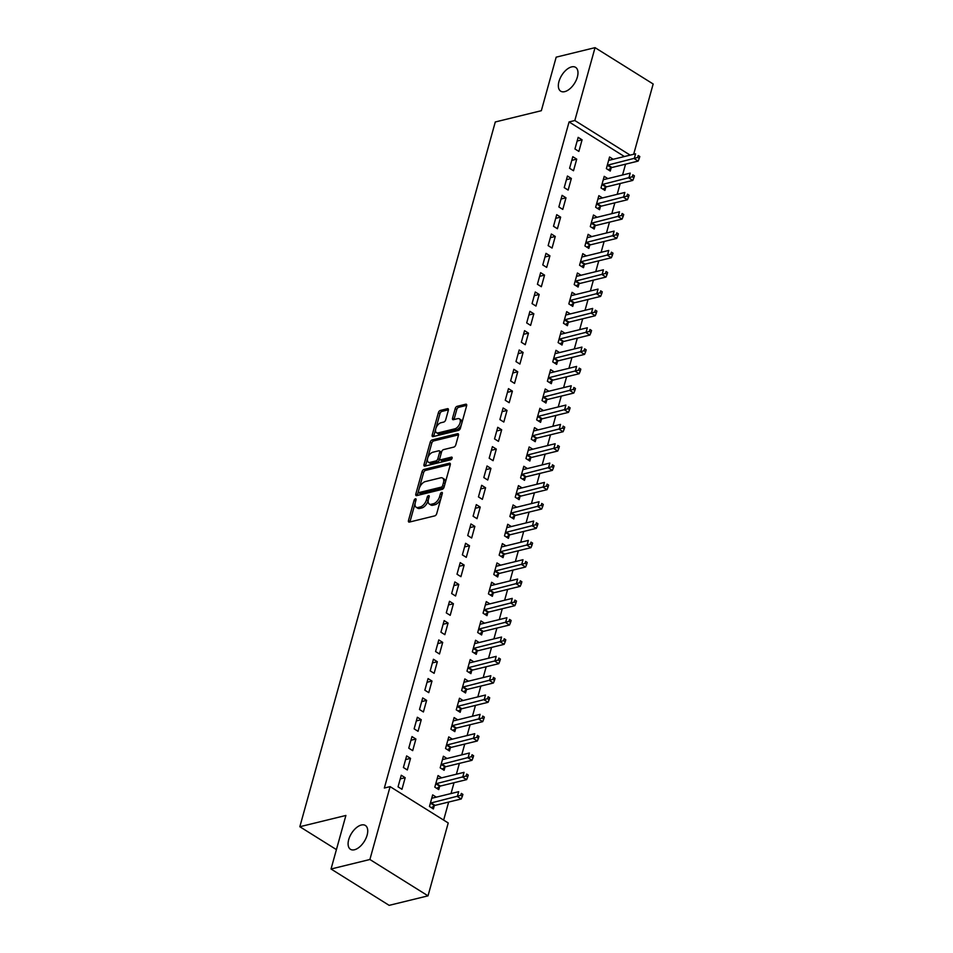 <?xml version="1.0" encoding="UTF-8"?>
<svg xmlns="http://www.w3.org/2000/svg" width="953" height="953" viewBox="0 0 953 953"><rect width="100%" height="100%" fill="white"/><g stroke="black" fill="none" stroke-linecap="round" stroke-linejoin="round"><path stroke-width="1.43" d="M415.425 498.812A1.513 0.81 -58 0 0 414.067 500.385L408.48 520.541A2.156 1.156 -58 0 0 408.742 522.018A2.156 1.156 -58 0 0 409.361 522.089L434.782 515.871A2.156 1.156 -58 0 0 436.724 513.619L442.323 493.463A1.513 0.81 -58 0 0 442.132 492.427A1.513 0.81 -58 0 0 441.692 492.379A1.513 0.81 -58 0 0 440.346 493.952L439.619 496.561A6.897 3.705 -58 0 1 433.412 503.732L431.292 504.256A6.897 3.705 -58 0 1 429.315 504.03A6.897 3.705 -58 0 1 428.457 499.289L429.184 496.68A1.513 0.81 -58 0 0 428.993 495.643A1.513 0.81 -58 0 0 428.564 495.596A1.513 0.81 -58 0 0 427.206 497.168L426.479 499.777A6.897 3.705 -58 0 1 420.273 506.948L418.164 507.472A6.897 3.705 -58 0 1 416.187 507.246A6.897 3.705 -58 0 1 415.317 502.505L416.044 499.896A1.513 0.81 -58 0 0 415.853 498.86A1.513 0.81 -58 0 0 415.425 498.812M564.724 91.643A14.057 7.553 -58 0 0 576.22 80.183A14.057 7.553 -58 0 0 575.612 67.353A14.057 7.553 -58 0 0 571.586 66.901A14.057 7.553 -58 0 0 560.102 78.372A14.057 7.553 -58 0 0 560.709 91.19A14.057 7.553 -58 0 0 564.724 91.643M354.492 849.754A14.057 7.553 -58 0 0 365.976 838.283A14.057 7.553 -58 0 0 365.368 825.465A14.057 7.553 -58 0 0 361.354 825.012A14.057 7.553 -58 0 0 349.858 836.472A14.057 7.553 -58 0 0 350.466 849.302A14.057 7.553 -58 0 0 354.492 849.754M448.351 410.243A2.156 1.156 -58 0 0 448.077 408.754A2.156 1.156 -58 0 0 447.457 408.682L440.334 410.433A2.156 1.156 -58 0 0 438.392 412.673L432.185 435.068A2.156 1.156 -58 0 0 432.448 436.545A2.156 1.156 -58 0 0 433.067 436.617L458.488 430.387A2.156 1.156 -58 0 0 460.43 428.147L466.636 405.764A2.156 1.156 -58 0 0 466.374 404.275A2.156 1.156 -58 0 0 465.755 404.203L457.142 406.323A2.156 1.156 -58 0 0 455.2 408.563L452.544 418.141A2.156 1.156 -58 0 0 452.806 419.63A2.156 1.156 -58 0 0 453.425 419.689L457.702 418.653A5.766 3.097 -58 0 1 459.346 418.832A5.766 3.097 -58 0 1 459.596 424.097A5.766 3.097 -58 0 1 454.891 428.802L438.154 432.9A5.766 3.097 -58 0 1 436.498 432.71A5.766 3.097 -58 0 1 436.248 427.444A5.766 3.097 -58 0 1 440.965 422.739L443.753 422.06A2.156 1.156 -58 0 0 445.694 419.82L448.351 410.243M624.406 156.53L569.072 121.936L384.345 788.036L390.099 786.618L448.22 822.963L428.016 895.844L369.895 859.499L390.099 786.618M569.072 121.936L574.826 120.519L595.041 47.65L653.162 83.995L633.674 154.267M428.016 895.844L389.158 905.35L331.036 869.005L345.891 815.458L299.838 826.727L495.286 121.972L541.34 110.703L556.183 57.156L595.041 47.65M331.036 869.005L369.895 859.499M423.966 469.436A2.156 1.156 -58 0 0 422.024 471.687L415.818 494.071A2.156 1.156 -58 0 0 416.092 495.548A2.156 1.156 -58 0 0 416.699 495.62L442.132 489.401A2.156 1.156 -58 0 0 444.062 487.162L450.281 464.766A2.156 1.156 -58 0 0 450.007 463.289A2.156 1.156 -58 0 0 449.387 463.218L423.966 469.436L425.538 470.425A2.156 1.156 -58 0 0 423.597 472.664L419.141 488.734M424.002 464.564L430.208 442.18A2.156 1.156 -58 0 1 432.15 439.941L457.571 433.71A2.156 1.156 -58 0 1 458.19 433.782A2.156 1.156 -58 0 1 458.453 435.259L455.796 444.848A2.156 1.156 -58 0 1 453.866 447.088L443.55 449.613A2.156 1.156 -58 0 0 441.608 451.853L439.845 458.214A2.156 1.156 -58 0 0 440.119 459.691A2.156 1.156 -58 0 0 440.739 459.763L451.472 457.13A1.513 0.81 -58 0 1 451.901 457.178A1.513 0.81 -58 0 1 451.972 458.56A1.513 0.81 -58 0 1 450.733 459.787L424.883 466.124A2.156 1.156 -58 0 1 424.264 466.053A2.156 1.156 -58 0 1 424.002 464.564L425.574 465.552L431.78 443.157L430.208 442.18M299.838 826.727L336.421 849.611M576.72 159.151L572.801 156.697L569.584 168.288L573.503 170.754L576.72 159.151L571.776 160.366M607.835 178.604L604.214 176.341L600.998 187.944L604.917 190.397L605.786 187.264M565.999 197.807L562.079 195.353L558.863 206.956L562.782 209.41L565.999 197.807L561.055 199.022M597.114 217.272L593.493 214.997L590.276 226.6L594.195 229.054L595.065 225.921M555.277 236.463L551.358 234.009L548.142 245.612L552.061 248.066L555.277 236.463L550.334 237.678M586.393 255.928L582.771 253.665L579.555 265.256L583.474 267.71L584.344 264.589M544.556 275.131L540.637 272.677L537.421 284.268L541.34 286.722L544.556 275.131L539.612 276.334M575.672 294.584L572.05 292.321L568.834 303.912L572.753 306.378L573.623 303.245M533.835 313.787L529.916 311.333L526.699 322.924L530.618 325.39L533.835 313.787L528.891 315.002M564.95 333.24L561.329 330.977L558.113 342.58L562.032 345.034L562.901 341.901M523.114 352.443L519.194 349.989L515.978 361.592L519.897 364.046L523.114 352.443L518.17 353.658M554.229 371.908L550.608 369.633L547.391 381.236L551.31 383.69L552.18 380.557M512.392 391.111L508.473 388.645L505.257 400.248L509.176 402.702L512.392 391.111L507.449 392.314M543.508 410.564L539.886 408.301L536.67 419.892L540.589 422.346L541.459 419.225M501.671 429.767L497.752 427.313L494.536 438.904L498.455 441.358L501.671 429.767L496.727 430.97M532.787 449.22L529.165 446.957L525.949 458.548L529.868 461.014L530.738 457.881M490.95 468.423L487.031 465.969L483.814 477.572L487.733 480.026L490.95 468.423L486.006 469.638M522.065 487.876L518.444 485.613L515.228 497.216L519.147 499.67L520.016 496.537M480.229 507.079L476.309 504.625L473.093 516.228L477.012 518.682L480.229 507.079L475.285 508.294M511.344 526.544L507.723 524.269L504.506 535.872L508.425 538.326L509.295 535.205M469.507 545.747L465.588 543.281L462.372 554.884L466.291 557.338L469.507 545.747L464.564 546.951M500.623 565.2L497.001 562.937L493.785 574.528L497.704 576.982L498.574 573.861M458.786 584.403L454.867 581.949L451.651 593.54L455.57 595.994L458.786 584.403L453.842 585.607M489.902 603.857L486.28 601.593L483.064 613.196L486.983 615.65L487.853 612.517M448.065 623.059L444.146 620.606L440.929 632.208L444.848 634.662L448.065 623.059L443.121 624.275M479.18 642.513L475.559 640.249L472.343 651.852L476.262 654.306L477.131 651.173M437.344 661.716L433.424 659.262L430.208 670.864L434.127 673.318L437.344 661.716L432.4 662.931M468.459 681.181L464.838 678.917L461.621 690.508L465.541 692.962L466.41 689.841M426.622 700.384L422.703 697.93L419.487 709.52L423.406 711.974L426.622 700.384L421.679 701.587M457.738 719.837L454.116 717.573L450.9 729.164L454.831 731.63L455.689 728.497M415.901 739.04L411.982 736.586L408.766 748.176L412.685 750.642L415.901 739.04L410.957 740.255M447.017 758.493L443.395 756.229L440.179 767.832L444.11 770.286L444.968 767.153M405.18 777.696L401.261 775.242L398.044 786.844L401.963 789.298L405.18 777.696L400.236 778.911M436.295 797.161L432.674 794.885L429.458 806.488L433.389 808.942L434.246 805.809M443.645 820.104L448.66 802.057M451.019 793.551L454.021 782.723M456.38 774.217L459.382 763.389M461.74 754.895L464.742 744.067M467.101 735.561L470.103 724.733M472.462 716.239L475.464 705.399M477.822 696.905L480.824 686.077M483.183 677.571L486.185 666.743M488.544 658.249L491.545 647.409M493.904 638.915L496.906 628.087M499.265 619.581L502.267 608.753M504.625 600.259L507.627 589.43M509.986 580.925L512.988 570.097M515.347 561.603L518.349 550.763M520.707 542.269L523.709 531.44M526.068 522.935L529.07 512.106M531.429 503.613L534.43 492.772M536.789 484.279L539.791 473.45M542.15 464.945L545.152 454.116M547.51 445.623L550.512 434.782M552.871 426.289L555.873 415.46M558.232 406.955L561.234 396.126M563.592 387.633L566.594 376.804M568.953 368.299L571.955 357.47M574.314 348.977L577.315 338.136M579.662 329.643L582.676 318.814M585.023 310.309L588.037 299.48M590.384 290.987L593.397 280.146M595.744 271.653L598.758 260.824M601.105 252.319L604.119 241.49M606.465 232.997L609.479 222.156M611.826 213.663L614.84 202.834M617.187 194.329L620.2 183.5M622.547 175.007L625.561 164.178M441.656 777.827L438.035 775.563L434.818 787.154L438.749 789.608L439.607 786.487M410.54 758.374L406.621 755.908L403.405 767.51L407.324 769.964L410.54 758.374L405.597 759.577M452.377 739.171L448.756 736.895L445.539 748.498L449.471 750.952L450.328 747.819M421.262 719.706L417.343 717.252L414.126 728.854L418.045 731.308L421.262 719.706L416.318 720.921M463.098 700.503L459.477 698.239L456.261 709.842L460.192 712.296L461.049 709.163M431.983 681.05L428.064 678.596L424.847 690.186L428.767 692.652L431.983 681.05L427.039 682.265M473.82 661.847L470.198 659.583L466.982 671.174L470.901 673.64L471.771 670.507M442.704 642.393L438.785 639.94L435.569 651.53L439.488 653.984L442.704 642.393L437.761 643.597M484.541 623.191L480.92 620.927L477.703 632.518L481.622 634.972L482.492 631.851M453.425 603.737L449.506 601.272L446.29 612.874L450.209 615.328L453.425 603.737L448.482 604.941M495.262 584.534L491.641 582.259L488.424 593.862L492.344 596.316L493.213 593.183M464.147 565.069L460.228 562.615L457.011 574.218L460.93 576.672L464.147 565.069L459.203 566.285M505.983 545.866L502.362 543.603L499.146 555.206L503.065 557.66L503.934 554.527M474.868 526.413L470.949 523.959L467.732 535.55L471.652 538.016L474.868 526.413L469.924 527.628M516.705 507.21L513.083 504.947L509.867 516.538L513.786 519.004L514.656 515.871M485.589 487.757L481.67 485.303L478.454 496.894L482.373 499.348L485.589 487.757L480.646 488.96M527.426 468.554L523.805 466.291L520.588 477.882L524.507 480.336L525.377 477.215M496.31 449.089L492.391 446.635L489.175 458.238L493.094 460.692L496.31 449.089L491.367 450.304M538.147 429.898L534.526 427.623L531.309 439.226L535.229 441.68L536.098 438.547M507.032 410.433L503.113 407.979L499.896 419.582L503.815 422.036L507.032 410.433L502.088 411.648M548.868 391.23L545.247 388.967L542.031 400.57L545.95 403.024L546.819 399.891M517.753 371.777L513.834 369.323L510.617 380.914L514.537 383.38L517.753 371.777L512.809 372.992M559.59 352.574L555.968 350.311L552.752 361.902L556.671 364.356L557.541 361.235M528.474 333.121L524.555 330.667L521.339 342.258L525.258 344.712L528.474 333.121L523.531 334.324M570.311 313.918L566.69 311.643L563.473 323.246L567.392 325.7L568.262 322.579M539.195 294.453L535.276 291.999L532.06 303.602L535.979 306.056L539.195 294.453L534.252 295.668M581.032 275.25L577.411 272.987L574.194 284.59L578.114 287.044L578.983 283.911M549.917 255.797L545.998 253.343L542.781 264.946L546.7 267.4L549.917 255.797L544.973 257.012M591.753 236.594L588.132 234.331L584.916 245.934L588.835 248.388L589.704 245.255M560.638 217.141L556.719 214.687L553.502 226.278L557.422 228.732L560.638 217.141L555.694 218.344M602.475 197.938L598.853 195.675L595.637 207.266L599.556 209.72L600.426 206.598M571.359 178.485L567.44 176.019L564.224 187.622L568.143 190.076L571.359 178.485L566.416 179.688M613.196 159.282L609.575 157.007L606.358 168.61L610.277 171.063L611.147 167.931M582.08 139.817L578.161 137.363L574.945 148.966L578.864 151.42L582.08 139.817L577.137 141.032M630.159 155.125L574.826 120.519M416.187 507.246L417.759 508.235A6.897 3.705 -58 0 0 419.725 508.449L418.164 507.472M428.457 499.301L428.052 500.754A6.897 3.705 -58 0 1 421.845 507.937L419.725 508.449M429.315 504.03L430.887 505.019A6.897 3.705 -58 0 0 432.865 505.233L431.292 504.256M439.619 496.561L441.191 497.537A6.897 3.705 -58 0 1 434.985 504.721L432.865 505.233M415.317 502.517L410.052 521.517A2.156 1.156 -58 0 0 409.969 521.946M450.364 464.349L425.538 470.425M444.241 486.542A1.513 0.81 -58 0 1 442.883 488.103L420.571 493.571A1.513 0.81 -58 0 1 420.13 493.523L418.558 492.534A1.513 0.81 -58 0 1 418.379 491.498L417.39 495.048A2.156 1.156 -58 0 0 417.307 495.477M418.558 492.534A1.513 0.81 -58 0 0 418.998 492.582L441.31 487.126A1.513 0.81 -58 0 0 442.668 485.553L443.431 482.802A6.897 3.705 -58 0 0 442.573 478.061A6.897 3.705 -58 0 0 440.596 477.834L425.336 481.575A6.897 3.705 -58 0 0 419.141 488.746L418.379 491.498M443.431 482.802L445.003 483.779A6.897 3.705 -58 0 0 444.146 479.037L442.573 478.061M458.536 434.842L433.722 440.917A2.156 1.156 -58 0 0 431.78 443.157M440.119 459.691L441.692 460.68A2.156 1.156 -58 0 0 442.311 460.74L452.044 458.357M432.853 452.234A5.766 3.097 -58 0 0 428.135 456.94A5.766 3.097 -58 0 0 428.385 462.193A5.766 3.097 -58 0 0 430.041 462.384L435.938 460.942A2.156 1.156 -58 0 0 437.868 458.691L439.631 452.341A2.156 1.156 -58 0 0 439.369 450.852A2.156 1.156 -58 0 0 438.749 450.793L432.853 452.234M428.385 462.193L429.958 463.182A5.766 3.097 -58 0 0 431.614 463.361L430.041 462.384M439.845 458.214L439.44 459.68A2.156 1.156 -58 0 1 437.51 461.919L431.614 463.361M439.631 452.341L441.203 453.318A2.156 1.156 -58 0 0 440.941 451.841L439.369 450.852M436.498 432.71L438.07 433.698A5.766 3.097 -58 0 0 439.714 433.877L438.154 432.9M461.633 423.799A5.766 3.097 -58 0 1 456.451 429.779L439.714 433.877M461.645 423.763A5.766 3.097 -58 0 0 460.918 419.82L459.346 418.832M466.72 405.335L458.715 407.3A2.156 1.156 -58 0 0 456.773 409.54L454.116 419.129A2.156 1.156 -58 0 0 454.033 419.546M448.434 409.814L441.906 411.41A2.156 1.156 -58 0 0 439.964 413.662L433.758 436.045A2.156 1.156 -58 0 0 433.675 436.462M431.447 807.727L434.497 805.642A2.192 1.179 122 0 1 435.068 805.38L461.264 798.971L457.333 796.505L458.667 791.681L432.483 798.09A2.192 1.179 122 0 1 431.983 798.078L431.804 798.018M430.327 803.355L430.565 803.188A2.192 1.179 122 0 1 431.137 802.926L460.787 795.338L462.348 796.327L462.884 794.385L461.323 793.408L460.787 795.338M461.323 793.408L462.884 794.385M462.348 796.327L461.264 798.971M436.808 788.405L439.857 786.32A2.192 1.179 122 0 1 440.429 786.046L466.625 779.637L462.693 777.183L464.028 772.347L437.844 778.756A2.192 1.179 122 0 1 437.344 778.756L437.165 778.684M435.688 784.033L435.926 783.866A2.192 1.179 122 0 1 436.498 783.592L466.148 776.016L467.709 776.993L468.245 775.063L466.684 774.074L466.148 776.016M466.684 774.074L468.245 775.063M467.709 776.993L466.625 779.637M442.168 769.071L445.218 766.986A2.192 1.179 122 0 1 445.79 766.712L471.985 760.303L468.054 757.849L469.388 753.013L443.205 759.434A2.192 1.179 122 0 1 442.704 759.422L442.526 759.362M441.048 764.699L441.287 764.532A2.192 1.179 122 0 1 441.858 764.258L471.509 756.682L473.069 757.659L473.605 755.729L472.045 754.752L471.509 756.682M472.045 754.752L473.605 755.729M473.069 757.659L471.985 760.303M447.529 749.737L450.578 747.664A2.192 1.179 122 0 1 451.15 747.39L477.346 740.981L473.415 738.527L474.749 733.691L448.565 740.1A2.192 1.179 122 0 1 448.065 740.088L447.886 740.028M446.409 745.365L446.647 745.198A2.192 1.179 122 0 1 447.219 744.936L476.869 737.348L478.43 738.337L478.966 736.395L477.405 735.418L476.869 737.348M477.405 735.418L478.966 736.395M478.43 738.337L477.346 740.981M452.889 730.415L455.939 728.33A2.192 1.179 122 0 1 456.511 728.056L482.706 721.647L478.775 719.193L480.109 714.357L453.926 720.766A2.192 1.179 122 0 1 453.425 720.766L453.247 720.694M451.77 726.043L452.008 725.876A2.192 1.179 122 0 1 452.58 725.602L482.23 718.026L483.79 719.003L484.327 717.073L482.766 716.084L482.23 718.026M482.766 716.084L484.327 717.073M483.79 719.003L482.706 721.647M458.25 711.081L461.3 708.996A2.192 1.179 122 0 1 461.871 708.734L488.067 702.313L484.136 699.859L485.47 695.035L459.286 701.444A2.192 1.179 122 0 1 458.786 701.432L458.607 701.372M457.13 706.709L457.369 706.542A2.192 1.179 122 0 1 457.94 706.268L487.591 698.692L489.151 699.669L489.687 697.739L488.127 696.762L487.591 698.692M488.127 696.762L489.687 697.739M489.151 699.669L488.067 702.313M463.611 691.747L466.66 689.674A2.192 1.179 122 0 1 467.232 689.4L493.428 682.991L489.497 680.537L490.831 675.701L464.647 682.11A2.192 1.179 122 0 1 464.147 682.098L463.968 682.038M462.491 687.375L462.729 687.22A2.192 1.179 122 0 1 463.301 686.946L492.951 679.358L494.512 680.347L495.048 678.417L493.487 677.428L492.951 679.358M493.487 677.428L495.048 678.417M494.512 680.347L493.428 682.991M468.971 672.425L472.021 670.34A2.192 1.179 122 0 1 472.593 670.066L498.788 663.657L494.857 661.203L496.191 656.367L470.008 662.776A2.192 1.179 122 0 1 469.507 662.776L469.329 662.716M467.852 668.053L468.09 667.886A2.192 1.179 122 0 1 468.662 667.612L498.312 660.036L499.872 661.013L500.408 659.083L498.848 658.094L498.312 660.036M498.848 658.094L500.408 659.083M499.872 661.013L498.788 663.657M474.332 653.091L477.382 651.006A2.192 1.179 122 0 1 477.953 650.744L504.149 644.335L500.218 641.869L501.552 637.045L475.368 643.454A2.192 1.179 122 0 1 474.868 643.442L474.689 643.382M473.212 648.719L473.45 648.552A2.192 1.179 122 0 1 474.022 648.278L503.672 640.702L505.233 641.691L505.769 639.749L504.208 638.772L503.672 640.702M504.208 638.772L505.769 639.749M505.233 641.691L504.149 644.335M479.693 633.769L482.742 631.684A2.192 1.179 122 0 1 483.314 631.41L509.51 625.001L505.578 622.547L506.913 617.711L480.729 624.12A2.192 1.179 122 0 1 480.229 624.12L480.05 624.048M478.573 629.397L478.811 629.23A2.192 1.179 122 0 1 479.383 628.956L509.033 621.368L510.594 622.357L511.13 620.427L509.569 619.438L509.033 621.368M509.569 619.438L511.13 620.427M510.594 622.357L509.51 625.001M485.053 614.435L488.103 612.35A2.192 1.179 122 0 1 488.675 612.076L514.87 605.667L510.939 603.213L512.273 598.377L486.09 604.798A2.192 1.179 122 0 1 485.589 604.786L485.411 604.726M483.933 610.063L484.172 609.896A2.192 1.179 122 0 1 484.743 609.622L514.394 602.046L515.954 603.023L516.49 601.093L514.93 600.116L514.394 602.046M514.93 600.116L516.49 601.093M515.954 603.023L514.87 605.667M490.414 595.101L493.463 593.028A2.192 1.179 122 0 1 494.035 592.754L520.231 586.345L516.3 583.879L517.634 579.055L491.45 585.464A2.192 1.179 122 0 1 490.95 585.452L490.771 585.392M489.294 590.729L489.532 590.562A2.192 1.179 122 0 1 490.104 590.3L519.754 582.712L521.315 583.701L521.851 581.759L520.29 580.782L519.754 582.712M520.29 580.782L521.851 581.759M521.315 583.701L520.231 586.345M495.774 575.779L498.824 573.694A2.192 1.179 122 0 1 499.396 573.42L525.591 567.011L521.66 564.557L522.994 559.721L496.811 566.13A2.192 1.179 122 0 1 496.31 566.13L496.132 566.058M494.655 571.407L494.893 571.24A2.192 1.179 122 0 1 495.465 570.966L525.115 563.39L526.675 564.367L527.212 562.437L525.651 561.448L525.115 563.39M525.651 561.448L527.212 562.437M526.675 564.367L525.591 567.011M501.135 556.445L504.185 554.36A2.192 1.179 122 0 1 504.756 554.086L530.952 547.677L527.021 545.223L528.355 540.399L502.171 546.808A2.192 1.179 122 0 1 501.671 546.796L501.492 546.736M500.015 552.073L500.254 551.906A2.192 1.179 122 0 1 500.825 551.632L530.476 544.056L532.036 545.033L532.572 543.103L531.012 542.126L530.476 544.056M531.012 542.126L532.572 543.103M532.036 545.033L530.952 547.677M506.496 537.111L509.545 535.038A2.192 1.179 122 0 1 510.117 534.764L536.301 528.355L532.382 525.901L533.716 521.065L507.532 527.474A2.192 1.179 122 0 1 507.032 527.462L506.853 527.402M505.376 532.739L505.614 532.572A2.192 1.179 122 0 1 506.186 532.31L535.836 524.722L537.397 525.711L537.933 523.769L536.372 522.792L535.836 524.722M536.372 522.792L537.933 523.769M537.397 525.711L536.301 528.355M511.856 517.789L514.906 515.704A2.192 1.179 122 0 1 515.478 515.43L541.661 509.021L537.742 506.567L539.076 501.731L512.893 508.14A2.192 1.179 122 0 1 512.392 508.14L512.214 508.068M510.737 513.417L510.975 513.25A2.192 1.179 122 0 1 511.547 512.976L541.197 505.4L542.757 506.377L543.293 504.447L541.733 503.458L541.197 505.4M541.733 503.458L543.293 504.447M542.757 506.377L541.661 509.021M517.217 498.455L520.267 496.37A2.192 1.179 122 0 1 520.838 496.108L547.022 489.687L543.103 487.233L544.437 482.409L518.253 488.818A2.192 1.179 122 0 1 517.753 488.806L517.574 488.746M516.097 494.083L516.335 493.916A2.192 1.179 122 0 1 516.907 493.642L546.557 486.066L548.118 487.043L548.654 485.113L547.093 484.136L546.557 486.066M547.093 484.136L548.654 485.113M548.118 487.043L547.022 489.687M522.578 479.133L525.627 477.048A2.192 1.179 122 0 1 526.199 476.774L552.383 470.365L548.463 467.911L549.798 463.075L523.614 469.484A2.192 1.179 122 0 1 523.114 469.472L522.935 469.412M521.458 474.749L521.696 474.594A2.192 1.179 122 0 1 522.268 474.32L551.918 466.732L553.479 467.72L554.015 465.791L552.454 464.802L551.918 466.732M552.454 464.802L554.015 465.791M553.479 467.72L552.383 470.365M527.938 459.799L530.988 457.714A2.192 1.179 122 0 1 531.56 457.44L557.743 451.031L553.824 448.577L555.158 443.741L528.975 450.15A2.192 1.179 122 0 1 528.474 450.15L528.296 450.09M526.818 455.427L527.057 455.26A2.192 1.179 122 0 1 527.628 454.986L557.279 447.41L558.839 448.386L559.375 446.457L557.815 445.468L557.279 447.41M557.815 445.468L559.375 446.457M558.839 448.386L557.743 451.031M533.299 440.465L536.348 438.38A2.192 1.179 122 0 1 536.92 438.118L563.104 431.709L559.185 429.243L560.519 424.419L534.335 430.827A2.192 1.179 122 0 1 533.835 430.816L533.656 430.756M532.179 436.093L532.417 435.926A2.192 1.179 122 0 1 532.989 435.664L562.639 428.076L564.2 429.064L564.736 427.123L563.175 426.146L562.639 428.076M563.175 426.146L564.736 427.123M564.2 429.064L563.104 431.709M538.659 421.143L541.709 419.058A2.192 1.179 122 0 1 542.281 418.784L568.464 412.375L564.545 409.921L565.879 405.085L539.696 411.493A2.192 1.179 122 0 1 539.195 411.493L539.017 411.422M537.54 416.771L537.778 416.604A2.192 1.179 122 0 1 538.35 416.33L568 408.742L569.56 409.73L570.097 407.801L568.536 406.812L568 408.742M568.536 406.812L570.097 407.801M569.56 409.73L568.464 412.375M544.02 401.809L547.07 399.724A2.192 1.179 122 0 1 547.641 399.45L573.825 393.041L569.906 390.587L571.24 385.751L545.056 392.171A2.192 1.179 122 0 1 544.556 392.159L544.377 392.1M542.9 397.437L543.139 397.27A2.192 1.179 122 0 1 543.71 396.996L573.349 389.42L574.921 390.396L575.457 388.467L573.885 387.49L573.349 389.42M573.885 387.49L575.457 388.467M574.921 390.396L573.825 393.041M549.381 382.475L552.43 380.402A2.192 1.179 122 0 1 553.002 380.128L579.186 373.719L575.267 371.253L576.601 366.428L550.417 372.837A2.192 1.179 122 0 1 549.917 372.826L549.738 372.766M548.261 378.103L548.499 377.936A2.192 1.179 122 0 1 549.071 377.674L578.709 370.086L580.282 371.074L580.818 369.133L579.245 368.156L578.709 370.086M579.245 368.156L580.818 369.133M580.282 371.074L579.186 373.719M554.741 363.153L557.791 361.068A2.192 1.179 122 0 1 558.363 360.794L584.546 354.385L580.627 351.931L581.961 347.095L555.778 353.503A2.192 1.179 122 0 1 555.277 353.503L555.099 353.432M553.622 358.781L553.86 358.614A2.192 1.179 122 0 1 554.432 358.34L584.07 350.764L585.642 351.74L586.178 349.811L584.606 348.822L584.07 350.764M584.606 348.822L586.178 349.811M585.642 351.74L584.546 354.385M560.102 343.819L563.152 341.734A2.192 1.179 122 0 1 563.723 341.472L589.907 335.051L585.988 332.597L587.322 327.772L561.138 334.181A2.192 1.179 122 0 1 560.638 334.169L560.459 334.11M558.982 339.447L559.22 339.28A2.192 1.179 122 0 1 559.792 339.006L589.43 331.43L591.003 332.406L591.539 330.477L589.967 329.5L589.43 331.43M589.967 329.5L591.539 330.477M591.003 332.406L589.907 335.051M565.463 324.485L568.512 322.412A2.192 1.179 122 0 1 569.084 322.138L595.268 315.729L591.348 313.275L592.683 308.438L566.499 314.847A2.192 1.179 122 0 1 565.999 314.835L565.82 314.776M564.343 320.113L564.581 319.946A2.192 1.179 122 0 1 565.153 319.684L594.791 312.096L596.364 313.084L596.9 311.143L595.327 310.166L594.791 312.096M595.327 310.166L596.9 311.143M596.364 313.084L595.268 315.729M570.823 305.163L573.873 303.078A2.192 1.179 122 0 1 574.445 302.804L600.628 296.395L596.709 293.941L598.043 289.104L571.86 295.513A2.192 1.179 122 0 1 571.359 295.513L571.181 295.442M569.703 300.791L569.942 300.624A2.192 1.179 122 0 1 570.513 300.35L600.152 292.774L601.724 293.75L602.26 291.821L600.688 290.832L600.152 292.774M600.688 290.832L602.26 291.821M601.724 293.75L600.628 296.395M576.184 285.829L579.233 283.744A2.192 1.179 122 0 1 579.805 283.482L605.989 277.061L602.07 274.607L603.404 269.782L577.22 276.191A2.192 1.179 122 0 1 576.72 276.179L576.541 276.12M575.064 281.457L575.302 281.29A2.192 1.179 122 0 1 575.874 281.016L605.512 273.44L607.085 274.416L607.621 272.487L606.048 271.51L605.512 273.44M606.048 271.51L607.621 272.487M607.085 274.416L605.989 277.061M581.544 266.506L584.594 264.422A2.192 1.179 122 0 1 585.166 264.148L611.35 257.739L607.43 255.285L608.764 250.448L582.581 256.857A2.192 1.179 122 0 1 582.08 256.845L581.902 256.786M580.425 262.135L580.663 261.968A2.192 1.179 122 0 1 581.235 261.694L610.873 254.106L612.445 255.094L612.982 253.164L611.409 252.176L610.873 254.106M611.409 252.176L612.982 253.164M612.445 255.094L611.35 257.739M586.905 247.172L589.955 245.088A2.192 1.179 122 0 1 590.526 244.814L616.71 238.405L612.791 235.951L614.125 231.114L587.941 237.535A2.192 1.179 122 0 1 587.441 237.523L587.262 237.464M585.785 242.801L586.024 242.634A2.192 1.179 122 0 1 586.595 242.36L616.234 234.783L617.806 235.76L618.342 233.83L616.77 232.854L616.234 234.783M616.77 232.854L618.342 233.83M617.806 235.76L616.71 238.405M592.266 227.838L595.315 225.754A2.192 1.179 122 0 1 595.887 225.492L622.071 219.083L618.152 216.617L619.486 211.792L593.302 218.201A2.192 1.179 122 0 1 592.802 218.189L592.623 218.13M591.146 223.467L591.384 223.3A2.192 1.179 122 0 1 591.956 223.038L621.594 215.449L623.167 216.438L623.703 214.496L622.13 213.52L621.594 215.449M622.13 213.52L623.703 214.496M623.167 216.438L622.071 219.083M597.626 208.516L600.676 206.432A2.192 1.179 122 0 1 601.248 206.158L627.431 199.749L623.512 197.295L624.846 192.458L598.663 198.867A2.192 1.179 122 0 1 598.162 198.867L597.984 198.796M596.507 204.145L596.745 203.978A2.192 1.179 122 0 1 597.317 203.704L626.955 196.115L628.527 197.104L629.063 195.174L627.491 194.186L626.955 196.115M627.491 194.186L629.063 195.174M628.527 197.104L627.431 199.749M602.987 189.182L606.037 187.098A2.192 1.179 122 0 1 606.608 186.824L632.792 180.415L628.873 177.961L630.207 173.124L604.023 179.545A2.192 1.179 122 0 1 603.523 179.533L603.344 179.474M601.867 184.811L602.105 184.644A2.192 1.179 122 0 1 602.677 184.37L632.315 176.793L633.888 177.77L634.424 175.84L632.852 174.864L632.315 176.793M632.852 174.864L634.424 175.84M633.888 177.77L632.792 180.415M608.348 169.848L611.397 167.776A2.192 1.179 122 0 1 611.969 167.502L638.153 161.093L634.233 158.639L635.568 153.802L609.384 160.211A2.192 1.179 122 0 1 608.884 160.199L608.705 160.14M607.228 165.477L607.466 165.31A2.192 1.179 122 0 1 608.038 165.048L637.676 157.459L639.249 158.448L639.785 156.506L638.212 155.53L637.676 157.459M638.212 155.53L639.785 156.506M639.249 158.448L638.153 161.093M415.639 501.361L414.067 500.385M441.906 494.929L440.346 493.952M428.779 498.145L427.206 497.168M421.845 507.937L420.273 506.948M428.052 500.754L426.479 499.777M434.985 504.721L433.412 503.732M410.052 521.517L408.48 520.541M450.34 463.813L449.387 463.218M417.39 495.048L415.818 494.071M423.597 472.664L422.024 471.687M420.571 493.571L418.998 492.582M442.883 488.103L441.31 487.126M444.241 486.53L442.668 485.553M433.722 440.917L432.15 439.941M458.524 434.306L457.571 433.71M442.311 460.74L440.739 459.763M452.139 457.547L451.472 457.13M437.51 461.919L435.938 460.942M439.44 459.68L437.868 458.691M456.451 429.779L454.891 428.802M454.116 419.129L452.544 418.141M456.773 409.54L455.2 408.563M458.715 407.3L457.142 406.323M466.708 404.799L465.755 404.203M433.758 436.045L432.185 435.068M439.964 413.662L438.392 412.673M441.906 411.41L440.334 410.433M448.41 409.278L447.457 408.682M434.497 805.642L430.565 803.188M435.068 805.38L431.137 802.926M439.857 786.32L435.926 783.866M440.429 786.046L436.498 783.592M445.218 766.986L441.287 764.532M445.79 766.712L441.858 764.258M450.578 747.664L446.647 745.198M451.15 747.39L447.219 744.936M455.939 728.33L452.008 725.876M456.511 728.056L452.58 725.602M461.3 708.996L457.369 706.542M461.871 708.734L457.94 706.268M466.66 689.674L462.729 687.22M467.232 689.4L463.301 686.946M472.021 670.34L468.09 667.886M472.593 670.066L468.662 667.612M477.382 651.006L473.45 648.552M477.953 650.744L474.022 648.278M482.742 631.684L478.811 629.23M483.314 631.41L479.383 628.956M488.103 612.35L484.172 609.896M488.675 612.076L484.743 609.622M493.463 593.028L489.532 590.562M494.035 592.754L490.104 590.3M498.824 573.694L494.893 571.24M499.396 573.42L495.465 570.966M504.185 554.36L500.254 551.906M504.756 554.086L500.825 551.632M509.545 535.038L505.614 532.572M510.117 534.764L506.186 532.31M514.906 515.704L510.975 513.25M515.478 515.43L511.547 512.976M520.267 496.37L516.335 493.916M520.838 496.108L516.907 493.642M525.627 477.048L521.696 474.594M526.199 476.774L522.268 474.32M530.988 457.714L527.057 455.26M531.56 457.44L527.628 454.986M536.348 438.38L532.417 435.926M536.92 438.118L532.989 435.664M541.709 419.058L537.778 416.604M542.281 418.784L538.35 416.33M547.07 399.724L543.139 397.27M547.641 399.45L543.71 396.996M552.43 380.402L548.499 377.936M553.002 380.128L549.071 377.674M557.791 361.068L553.86 358.614M558.363 360.794L554.432 358.34M563.152 341.734L559.22 339.28M563.723 341.472L559.792 339.006M568.512 322.412L564.581 319.946M569.084 322.138L565.153 319.684M573.873 303.078L569.942 300.624M574.445 302.804L570.513 300.35M579.233 283.744L575.302 281.29M579.805 283.482L575.874 281.016M584.594 264.422L580.663 261.968M585.166 264.148L581.235 261.694M589.955 245.088L586.024 242.634M590.526 244.814L586.595 242.36M595.315 225.754L591.384 223.3M595.887 225.492L591.956 223.038M600.676 206.432L596.745 203.978M601.248 206.158L597.317 203.704M606.037 187.098L602.105 184.644M606.608 186.824L602.677 184.37M611.397 167.776L607.466 165.31M611.969 167.502L608.038 165.048"/></g></svg>
